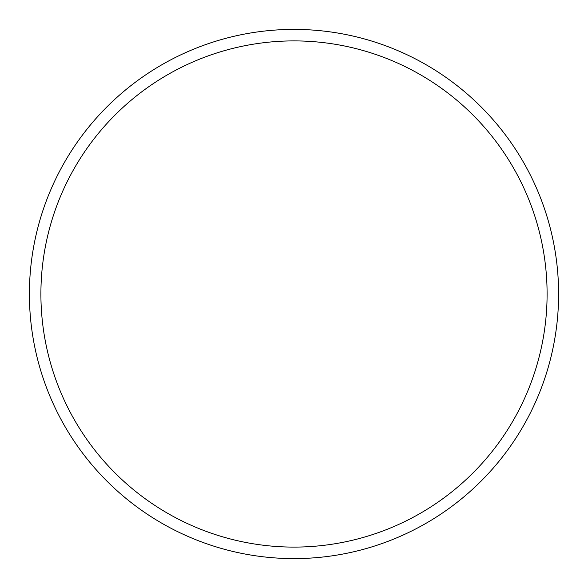 <?xml version="1.0" encoding="UTF-8"?>
<svg xmlns="http://www.w3.org/2000/svg" width="588" height="588" viewBox="0 0 588 588"><rect width="100%" height="100%" fill="white"/><g stroke="black" fill="none" stroke-linecap="round" stroke-linejoin="round"><path stroke-width="0.88" d="M547.097 294A253.097 253.097 0 0 0 294 40.903A253.097 253.097 0 0 0 40.903 294A253.097 253.097 0 0 0 294 547.097A253.097 253.097 0 0 0 547.097 294M29.4 294A264.6 264.6 0 0 1 294 29.4A264.6 264.6 0 0 1 558.6 294A264.6 264.6 0 0 1 294 558.6A264.6 264.6 0 0 1 29.4 294"/></g></svg>
